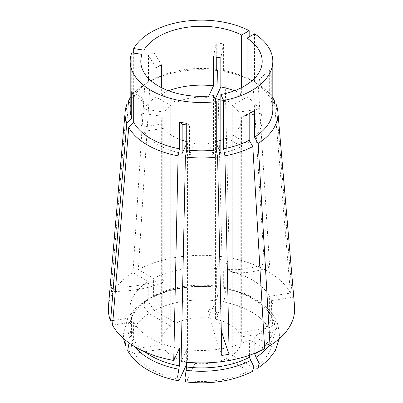 <?xml version="1.0" encoding="UTF-8"?>
<svg xmlns="http://www.w3.org/2000/svg" width="403" height="403" viewBox="0 0 403 403"><rect width="100%" height="100%" fill="white"/><g stroke="black" fill="none" stroke-linecap="round" stroke-linejoin="round"><path stroke-width="0.3" stroke-dasharray="2.02 1.51" d="M127.686 350.686L134.401 353.371L164.182 348.766A39.832 22.996 0 0 0 173.335 356.987A39.832 22.996 0 0 0 187.571 362.272L187.571 141.725L186.73 143.539M164.182 348.766L164.182 128.219A39.832 22.996 0 0 0 173.335 136.441A39.832 22.996 0 0 0 182.156 140.279M186.73 141.539A39.832 22.996 0 0 0 187.571 141.725M134.844 346.716A73.492 42.431 0 0 1 131.59 341.93L133.393 339.361L133.393 321.932A71.623 41.353 0 0 0 150.853 338.369A71.623 41.353 0 0 0 179.325 348.449M249.18 36.895L249.18 79.023L252.807 81.114L264.292 263.884L269.657 266.982A151.75 87.612 -60 0 1 232.224 272.282L226.859 269.184L226.859 102.443A39.832 22.996 0 0 0 220.844 100.075M238.818 112.135L259.033 109.012A60.702 35.046 0 0 0 247.019 96.992L232.224 105.536A39.832 22.996 0 0 1 238.818 112.135L238.818 332.682L268.6 328.077L274.71 324.344L275.314 318.41L269.854 314.708L269.607 313.756L269.607 296.326L290.442 293.102A93.174 53.795 0 0 0 267.385 271.093A93.174 53.795 0 0 0 229.262 257.779L224.924 71.82L223.6 70.495L223.6 43.927L216.27 42.794A189.687 40.083 98.8 0 0 213.514 56.727M252.807 81.114A76.449 44.139 0 0 0 224.924 71.82M186.73 124.98L189.486 125.429L189.486 154.53A60.702 35.046 0 0 0 213.514 154.53L208.099 142.858L208.099 309.605L215.429 308.466L215.429 141.725A39.832 22.996 0 0 0 216.27 141.539M213.514 95.672L213.514 154.53M164.182 128.219L143.967 131.348A60.702 35.046 0 0 0 158.581 144.959A60.702 35.046 0 0 0 182.156 153.397M131.726 52.798L131.726 101.118A71.321 41.177 0 0 0 130.179 109.646M272.821 109.646A71.321 41.177 0 0 0 271.274 101.118L271.274 74.55L269.31 70.318A189.687 149.599 155.1 0 0 259.033 79.91L260.998 84.141L260.998 113.243A60.702 35.046 0 0 1 262.202 120.18L262.202 61.321M272.821 99.309L269.31 96.886L269.31 70.318M269.31 96.886A71.321 41.177 0 0 0 254.545 82.121L258.172 84.212L269.657 266.982M254.545 33.797L254.545 82.121M142.002 68.258L142.002 113.243A60.702 35.046 0 0 0 140.798 120.18A60.702 35.046 0 0 0 142.002 127.116L142.002 98.015L143.967 102.246L143.967 131.348M220.844 153.397A60.702 35.046 0 0 0 241.654 146.46L241.654 117.359L247.019 114.261L247.019 143.362A60.702 35.046 0 0 0 262.202 120.18M259.033 109.012L259.033 79.91M247.019 84.509L247.019 96.992M272.821 97.939A76.449 44.139 0 0 0 258.172 84.212M290.442 293.102L274.529 103.359M238.818 332.682A39.832 22.996 0 0 0 215.429 319.176L215.429 99.793M232.224 105.536L232.224 272.282M220.844 140.279A39.832 22.996 0 0 0 226.859 137.917L226.859 358.463A39.832 22.996 0 0 1 194.901 363.405L194.901 142.858A39.832 22.996 0 0 0 208.099 142.858M194.901 142.858L189.486 154.53M249.18 79.023A71.321 41.177 0 0 0 223.6 70.495M216.27 56.999L216.27 42.794M216.27 69.361A71.321 41.177 0 0 0 153.82 79.023L153.82 52.45L148.455 55.549A189.687 109.515 60 0 1 155.981 67.895M170.776 105.536L155.981 96.992A60.702 35.046 0 0 0 143.967 109.012L164.182 112.135A39.832 22.996 0 0 1 170.776 105.536L170.776 326.087L148.979 313.499L144.057 306.915L145.095 300.829L147.654 300.27L148.244 298.905L148.244 281.48L132.985 272.67L144.828 84.212L148.455 82.121L148.455 55.549M148.455 82.121A71.321 41.177 0 0 0 133.69 96.886L130.179 99.309M133.69 53.1L133.69 96.886M144.828 84.212A76.449 44.139 0 0 0 130.179 97.939M128.471 103.359L113.047 287.279A151.75 119.681 -155.1 0 0 164.182 278.881L162.218 283.113L162.218 116.366A39.832 22.996 0 0 0 161.668 120.18A39.832 22.996 0 0 0 162.218 123.988L142.002 127.116M132.985 272.67A93.174 53.795 0 0 0 108.437 306.471M126.764 104.538L111.082 291.51L113.047 287.279M170.776 326.087A39.832 22.996 0 0 0 161.668 340.726A39.832 22.996 0 0 0 162.218 344.535L162.218 123.988M164.182 112.135L164.182 278.881M241.654 87.602L241.654 93.899A60.702 35.046 0 0 0 234.46 90.751M168.54 90.751A60.702 35.046 0 0 0 161.346 93.899L161.346 87.602M155.981 96.992L155.981 84.509M143.967 72.49L143.967 109.012M217.6 70.686A76.449 44.139 0 0 0 150.193 81.114L153.82 79.023M131.726 101.118L130.179 102.186M216.079 300.85A70.585 40.753 0 0 0 154.344 310.401L176.141 322.989A39.832 22.996 0 0 1 208.099 318.043L216.079 300.85C218.144 296.774 218.784 285.299 216.834 287.349L216.346 286.105L216.346 268.675L221.932 256.646L218.114 92.841M221.932 256.646A93.174 53.795 0 0 0 138.355 269.572L150.193 81.114M269.607 296.326A71.623 41.353 0 0 0 223.675 269.809L229.262 257.779M216.346 268.675A71.623 41.353 0 0 0 153.608 278.382L138.355 269.572M148.244 281.48A71.623 41.353 0 0 0 129.877 309.131A71.623 41.353 0 0 0 131.428 317.7L112.931 320.561M133.393 321.932L112.558 325.156M186.654 362.237L186.654 349.582L181.068 361.612M186.654 349.582A71.623 41.353 0 0 0 249.392 339.875L264.645 348.686M215.429 319.176L223.408 301.983C225.473 297.913 226.118 286.432 224.159 288.483L223.675 287.238L223.675 269.809M154.344 310.401L149.372 303.645L150.651 297.626L152.939 297.218L153.608 295.812L153.608 278.382M146.919 300.431A73.492 42.431 0 0 0 129.625 337.699L131.428 335.13L131.428 317.7M249.392 355.275L249.392 339.875M275.314 318.41C265.829 303.056 248.913 293.026 224.577 288.331L223.992 288.543C246.979 293.349 262.267 302.069 269.854 314.708M150.646 297.621C170.207 287.918 192.402 284.442 217.227 287.193L216.673 287.41C192.594 284.835 171.351 288.105 152.939 297.218M162.218 344.535L132.436 349.139L128.068 348.595L125.429 345.819M194.901 363.405L186.921 380.598L185.773 381.903M226.859 358.463L248.656 371.047L252.354 371.475M187.571 362.272L186.654 364.252M176.141 322.989L176.141 102.443L161.346 93.899M208.099 318.043L208.099 97.496A39.832 22.996 0 0 0 176.141 102.443M241.654 93.899L226.859 102.443M208.099 97.496L208.739 96.121M142.002 113.243L162.218 116.366M216.27 143.539L215.429 141.725M226.859 137.917L241.654 146.46M272.821 102.186L271.274 101.118M294.563 306.471A93.174 53.795 0 0 0 292.407 297.333L276.236 104.538M254.756 353.27L254.756 336.782A71.623 41.353 0 0 0 273.123 309.131A71.623 41.353 0 0 0 271.572 300.557L292.407 297.333M254.756 336.782L264.272 342.273M270.564 332.309A70.585 40.753 0 0 1 254.021 367.949L232.224 355.365A39.832 22.996 0 0 0 241.332 340.726A39.832 22.996 0 0 0 240.782 336.913L270.564 332.309L276.428 328.913L277.571 323.277L271.687 318.667L271.572 300.557M232.224 355.365L232.224 134.819A39.832 22.996 0 0 0 241.332 120.18A39.832 22.996 0 0 0 240.782 116.366L260.998 113.243M240.782 336.913L240.782 116.366M232.224 134.819L247.019 143.362M254.545 110.603A189.687 109.515 -120 0 0 247.019 114.261M249.18 113.701A189.687 109.515 -120 0 0 241.654 117.359M186.73 123.363A189.687 40.083 -81.2 0 1 189.486 125.429M133.69 95.833A189.687 149.599 -24.9 0 1 143.967 102.246M131.726 91.602A189.687 149.599 -24.9 0 1 142.002 98.015M153.82 52.45A189.687 109.515 60 0 1 161.346 64.797M223.6 43.927A189.687 40.083 98.8 0 0 220.844 57.861M271.274 74.55A189.687 149.599 155.1 0 0 260.998 84.141M111.082 291.51A151.75 119.681 -155.1 0 0 162.218 283.113M221.801 355.436A151.75 32.069 81.2 0 1 208.099 309.605M221.267 330.299A151.75 32.069 81.2 0 1 215.429 308.466M264.292 263.884A151.75 87.612 -60 0 1 226.859 269.184M134.401 353.371A70.585 40.753 0 0 0 151.588 369.541A70.585 40.753 0 0 0 179.592 379.465M133.393 339.361A71.623 41.353 0 0 0 144.773 351.804M269.607 313.756A71.623 41.353 0 0 0 223.675 287.238M216.346 286.105A71.623 41.353 0 0 0 153.608 295.812M148.244 298.905A71.623 41.353 0 0 0 129.877 326.556A71.623 41.353 0 0 0 131.428 335.13M271.41 315.761A73.492 42.431 0 0 0 224.159 288.483M216.834 287.349A73.492 42.431 0 0 0 152.284 297.333M268.6 328.077A70.585 40.753 0 0 0 223.408 301.983M148.979 313.499A70.585 40.753 0 0 0 132.436 349.139M186.921 380.598A70.585 40.753 0 0 0 248.656 371.047M258.227 351.804A71.623 41.353 0 0 0 264.504 346.227M266.7 343.673A71.623 41.353 0 0 0 273.123 326.556A71.623 41.353 0 0 0 271.572 317.987M269.325 345.19A73.492 42.431 0 0 0 273.375 319.992M140.798 120.18L140.798 61.321M161.668 340.726L161.668 120.18M147.654 300.27C139.876 305.338 134.632 310.975 131.912 317.171L129.877 326.556L129.877 309.131M145.09 300.829L134.995 308.849L127.756 318.284L123.348 334.535L123.62 338.661M271.687 318.667L273.123 326.556L273.123 309.131M277.576 323.277L279.652 334.576L279.38 338.661M241.332 340.726L241.332 120.18"/><path stroke-width="0.6" d="M182.156 140.279A39.832 22.996 0 0 0 186.73 141.539M186.654 364.252L179.592 379.465L178.423 380.764C166.872 378.598 156.666 374.986 147.805 369.914C138.743 364.71 132.033 358.297 127.686 350.686L128.844 344.041M178.423 380.764L177.647 376.724L179.325 365.879L179.325 348.449L173.738 360.478L178.076 155.845L179.4 148.798L179.4 122.23L186.73 123.363L186.73 149.931A71.321 41.177 0 0 0 216.27 149.931L217.6 156.979L221.801 355.436L229.131 354.302A151.75 32.069 81.2 0 1 221.267 330.299M186.73 143.539L182.156 153.397L182.156 124.295L186.73 124.98M142.002 68.258L142.002 54.385A60.702 35.046 0 0 0 140.798 61.321A60.702 35.046 0 0 0 158.581 86.106A60.702 35.046 0 0 0 213.514 95.672L216.27 101.606L216.27 149.931M173.738 360.478A93.174 53.795 0 0 1 112.558 325.156L128.728 127.358L133.69 122.406A71.321 41.177 0 0 0 151.07 138.763A71.321 41.177 0 0 0 179.4 148.798M142.002 54.385L131.726 52.798A71.321 41.177 0 0 0 130.179 61.321A71.321 41.177 0 0 0 151.07 90.438A71.321 41.177 0 0 0 216.27 101.606M130.179 61.321L130.179 109.646A71.321 41.177 0 0 0 131.726 118.175L131.726 91.602L133.69 95.833L133.69 122.406M247.019 38.139A60.702 35.046 0 0 1 262.202 61.321A60.702 35.046 0 0 1 220.844 94.539L223.6 100.473A71.321 41.177 0 0 0 272.821 61.321A71.321 41.177 0 0 0 254.545 33.797L247.019 38.139L247.019 84.509M223.6 100.473L223.6 148.798A71.321 41.177 0 0 0 249.18 140.269L249.18 113.701L254.545 110.603L254.545 137.171A71.321 41.177 0 0 0 272.821 109.646L272.821 61.321M220.844 94.539L220.844 153.397L216.27 143.539M274.529 103.359L274.272 100.307L272.821 99.309M274.272 100.307A76.449 44.139 0 0 0 272.821 97.939M223.6 148.798L224.924 155.845A76.449 44.139 0 0 0 252.807 146.551L264.645 348.686A93.174 53.795 0 0 1 181.068 361.612L185.4 156.979L186.73 149.931M185.4 156.979A76.449 44.139 0 0 0 217.6 156.979M224.924 155.845L229.131 354.302M215.429 99.793L215.429 98.629L220.844 86.962L220.844 57.861L213.514 56.727L213.514 85.824A60.702 35.046 0 0 0 168.54 90.751M220.844 100.075A39.832 22.996 0 0 0 215.429 98.629M216.27 141.539A39.832 22.996 0 0 0 220.844 140.279M143.967 72.49L143.967 50.153A60.702 35.046 0 0 1 241.654 35.041L249.18 30.699A71.321 41.177 0 0 0 133.69 48.567L133.69 53.1M249.18 30.699L249.18 36.895M218.114 92.841L217.6 70.686L216.27 69.361L216.27 56.999M130.179 99.309L128.728 100.307L128.471 103.359M130.179 97.939A76.449 44.139 0 0 0 128.728 100.307M130.179 102.186L126.764 104.538A76.449 44.139 0 0 0 125.147 111.651L108.437 306.471A93.174 53.795 0 0 0 110.593 320.924L126.764 123.127L131.726 118.175M125.147 111.651A76.449 44.139 0 0 0 126.764 123.127M234.46 90.751A60.702 35.046 0 0 0 220.844 86.962M161.346 87.602L161.346 64.797L155.981 67.895L155.981 84.509M241.654 35.041L241.654 87.602M143.967 50.153L133.69 48.567M128.728 127.358A76.449 44.139 0 0 0 178.076 155.845M252.807 146.551L249.18 140.269M112.931 320.561L110.593 320.924M186.166 370.342A73.492 42.431 0 0 0 250.716 360.358L253.92 366.78L252.354 371.475C232.793 381.178 210.598 384.653 185.773 381.903L184.977 377.903L186.654 367.012L186.654 362.237M250.716 360.358L249.392 357.305L249.392 355.275M123.62 338.661L125.424 345.819L126.003 341.019M208.739 96.121L213.514 85.824M264.272 342.273L270.015 345.588L258.172 143.453A76.449 44.139 0 0 0 277.853 111.651A76.449 44.139 0 0 0 276.236 104.538L272.821 102.186M258.172 143.453L254.545 137.171M270.015 345.588A93.174 53.795 0 0 0 294.563 306.471L277.853 111.651M254.011 367.944L257.905 368.266L259.26 363.516L256.081 357.26L254.756 354.207L254.756 353.27M179.4 122.23A189.687 40.083 -81.2 0 1 182.156 124.295M134.844 346.716A73.492 42.431 0 0 0 149.533 358.851A73.492 42.431 0 0 0 178.841 369.208M144.773 351.804A71.623 41.353 0 0 0 150.853 355.799A71.623 41.353 0 0 0 179.325 365.879M186.654 367.012A71.623 41.353 0 0 0 249.392 357.305M254.756 354.207A71.623 41.353 0 0 0 258.227 351.804M264.504 346.227A71.623 41.353 0 0 0 266.7 343.673M256.081 357.26A73.492 42.431 0 0 0 269.325 345.19M279.38 338.661L275.219 350.862L267.985 360.267L257.91 368.266"/></g></svg>
